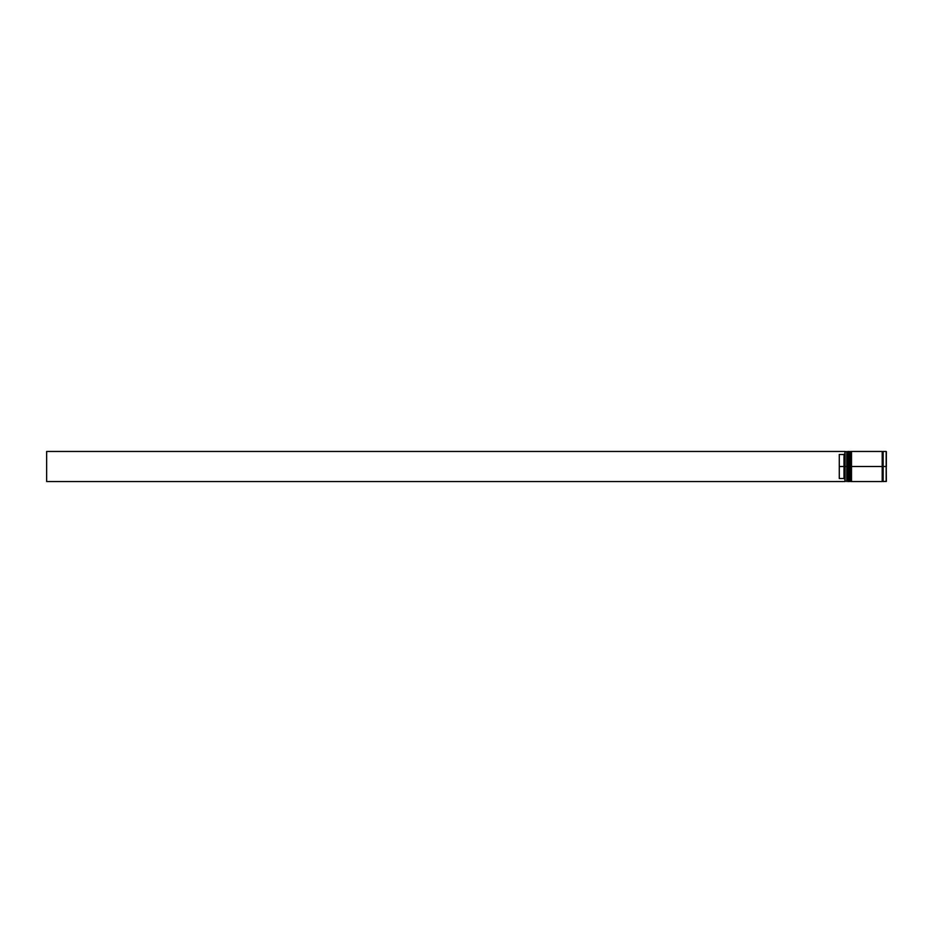 <?xml version="1.0" encoding="UTF-8"?>
<svg xmlns="http://www.w3.org/2000/svg" width="933" height="933" viewBox="0 0 933 933"><rect width="100%" height="100%" fill="white"/><g stroke="black" fill="none" stroke-linecap="round" stroke-linejoin="round"><path stroke-width="1.4" d="M847.374 466.5L847.945 481.556L847.945 466.5L846.814 466.5L846.814 481.556L846.814 466.5L844.925 466.5L844.925 481.346L844.925 451.654L844.925 466.5L843.992 466.5L843.992 454.488L839.28 454.488L839.28 466.5L845.123 466.5L845.123 481.556L845.123 466.5L846.814 466.5L846.814 451.444L847.374 480.996L847.945 481.556L848.132 466.5L848.132 481.556L847.945 451.444L847.374 466.5M848.692 480.996L847.945 451.444M848.132 466.5L848.132 451.444L848.132 466.5M850.196 466.5L850.768 481.556L850.768 466.5L849.636 466.5L849.636 481.556L849.636 466.5L848.692 466.5L848.692 481.556L849.636 451.444L850.196 480.996L850.768 481.556L850.954 466.5L850.954 481.556L850.768 451.444L850.196 466.5M851.514 480.996L850.768 451.444M850.954 466.5L850.954 451.444L850.954 466.5M882.676 466.5L882.676 480.996L882.676 452.004L882.676 466.5L851.514 466.5L851.514 481.556L851.514 466.5L882.676 466.5L882.676 452.004L882.676 466.5M886.163 451.444L886.163 481.556L886.163 466.5L883.154 466.5L883.154 481.556L883.154 466.5L886.163 466.5L886.163 451.444L883.154 451.444L883.154 466.5L883.154 451.444M882.21 451.444L882.21 481.556L882.21 451.444L851.514 451.444L851.514 466.5L851.514 451.444M886.163 481.556L886.163 451.444L886.35 481.37L883.154 481.556M844.925 453.543L843.992 454.488L843.992 478.512L844.925 479.457L843.992 478.512L843.992 466.5L839.28 466.5L839.28 478.512L843.992 478.512L839.28 478.512L839.28 454.488L843.992 454.488L844.925 453.543M848.692 451.444L848.692 466.5L848.692 451.444L850.196 452.004M847.374 452.004L845.123 451.444L845.123 466.5L844.925 451.654M844.925 481.556L46.65 481.556L46.65 451.444L844.925 451.444L46.65 451.444L46.65 481.556L844.925 481.556M886.35 466.5L886.35 451.63L886.35 466.5M882.21 481.463L883.154 481.463M882.21 451.537L883.154 451.537M844.925 481.37L847.374 480.996M848.692 481.556L850.196 480.996M882.21 481.556L851.514 481.556"/></g></svg>
